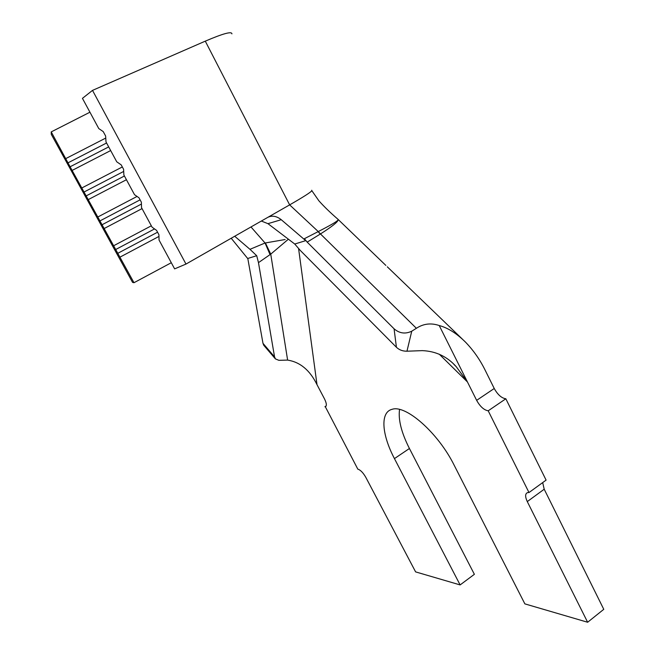 <?xml version="1.0" encoding="UTF-8"?>
<svg xmlns="http://www.w3.org/2000/svg" width="655" height="655" viewBox="0 0 655 655"><rect width="100%" height="100%" fill="white"/><g stroke="black" fill="none" stroke-linecap="round" stroke-linejoin="round"><path stroke-width="0.98" d="M70.101 166.771L51.229 131.901L51.254 134.291L132.564 282.387L133.988 282.706L70.101 166.771L108.689 146.9M105.758 138.066L65.852 158.559M89.931 112.21L51.229 131.901M110.662 150.56L72.312 170.333M122.329 166.959L81.957 187.895M231.911 33.864C231.878 31.129 223.003 33.561 205.285 41.15L92.511 90.382L82.448 98.356L98.782 128.576L103.228 131.589L105.635 136.052L105.995 141.914L116.746 161.801L121.216 164.888L123.599 169.301L123.877 174.991L134.504 194.666L138.999 197.818L141.357 202.182L141.554 207.709L152.075 227.162L156.586 230.388L158.919 234.703L159.05 240.057L174.623 268.877L185.987 264.071L267.977 217.255C272.3 215.298 276.729 216.117 281.249 219.703L305.705 240.655L294.75 244.028L300.309 250.464L396.422 347.273L394.073 328.794L307.187 242.129L320.467 233.941L318.256 231.575C330.538 225.279 337.145 221.415 338.078 219.974C337.915 221.914 332.036 226.573 320.467 233.941L416.383 328.286L411.741 331.209L406.968 351.211L422.303 350.63C435.862 351.178 447.168 356.533 456.232 366.677L467.457 381.98L439.227 325.535C431.039 322.751 423.425 323.668 416.383 328.286M126.431 179.724L88.359 199.554M137.042 196.443L97.906 216.952M142.045 208.609L104.235 228.497M151.338 225.803L113.692 245.723M158.96 236.439L119.963 257.153M171.299 262.721L133.988 282.706M305.705 240.655L304.395 238.698L318.093 231.657L320.27 234.064M311.723 190.245L311.862 190.711C310.585 192.39 303.183 197.114 289.649 204.876L318.256 231.575M304.395 238.698L307.187 242.129M247.827 258.684L231.207 238.248M265.422 242.964L270.744 254.14L258.471 262.639L256.719 255.72L249.973 249.318L265.062 243.005L285.097 239.534M250.988 226.957L265.062 243.005L270.048 254.623M288.102 239.443L270.744 254.14L287.619 360.094L278.85 360.324L275.427 358.899L274.56 356.909L258.471 262.639M281.249 219.703L267.952 223.666L294.75 244.028M298.59 248.646L317.012 384.69L324.487 398.879C326.64 403.292 326.91 405.904 325.306 406.698L357.81 469.136C360.455 469.93 363.132 472.689 365.858 477.43L415.606 571.889L460.121 584.923L394.449 458.606C381.677 434.429 380.031 412.044 392.189 409.293C405.805 404.544 438.121 432.824 454.152 465.189L524.868 603.877L587.633 622.25L527.283 501.591C525.032 496.711 525.097 493.723 527.496 492.625L528.994 492.544L488.204 410.8C483.988 410.079 480.14 406.599 476.643 400.352L467.457 381.98L439.268 354.199M399.55 409.465C398.117 419.683 401.409 432.693 409.424 448.495L474.376 574.312L460.121 584.923M587.633 622.25L603.771 609.322L544.207 489.228L527.283 501.591M528.994 492.544L546.098 480.115L505.84 398.78L488.204 410.8M476.643 400.352L494.238 388.497L485.167 370.222C479.959 359.652 473.385 350.278 465.451 342.09C456.633 333.37 447.897 327.852 439.227 325.535M394.073 328.794C399.435 333.428 405.322 334.238 411.741 331.209M263.744 345.259L262.982 343.326L274.56 356.909M256.719 255.72L247.795 258.463L262.982 343.326M324.913 406.739L326.149 405.953M494.238 388.497C497.694 394.703 501.558 398.134 505.84 398.78M542.692 482.588L544.207 489.228M317.012 384.69C309.979 370.28 300.178 362.084 287.619 360.094M406.968 351.211C402.743 351.252 399.231 349.942 396.422 347.273M338.078 219.974L337.931 219.245C330.39 212.736 324.029 206.579 318.862 200.774L311.862 190.711M249.973 249.318L234.711 236.25M267.952 223.666L261.345 221.046M205.285 41.15L289.649 204.876L267.977 217.255M92.511 90.382L185.987 264.071M154.555 228.931L115.558 249.588M157.577 232.206L117.646 253.387M140.096 199.849L99.847 220.964M141.423 204.057L101.951 224.796M123.697 171.422L83.979 192.054M124.417 175.999L86.108 195.927M106.577 142.995L67.956 162.858M409.424 448.495L394.449 458.606M263.736 345.259L275.419 358.907M453.956 364.45L456.224 366.677M338.119 219.433L385.86 265.422M387.293 266.806L462.487 339.233M325.944 406.288L325.306 406.698"/></g></svg>
